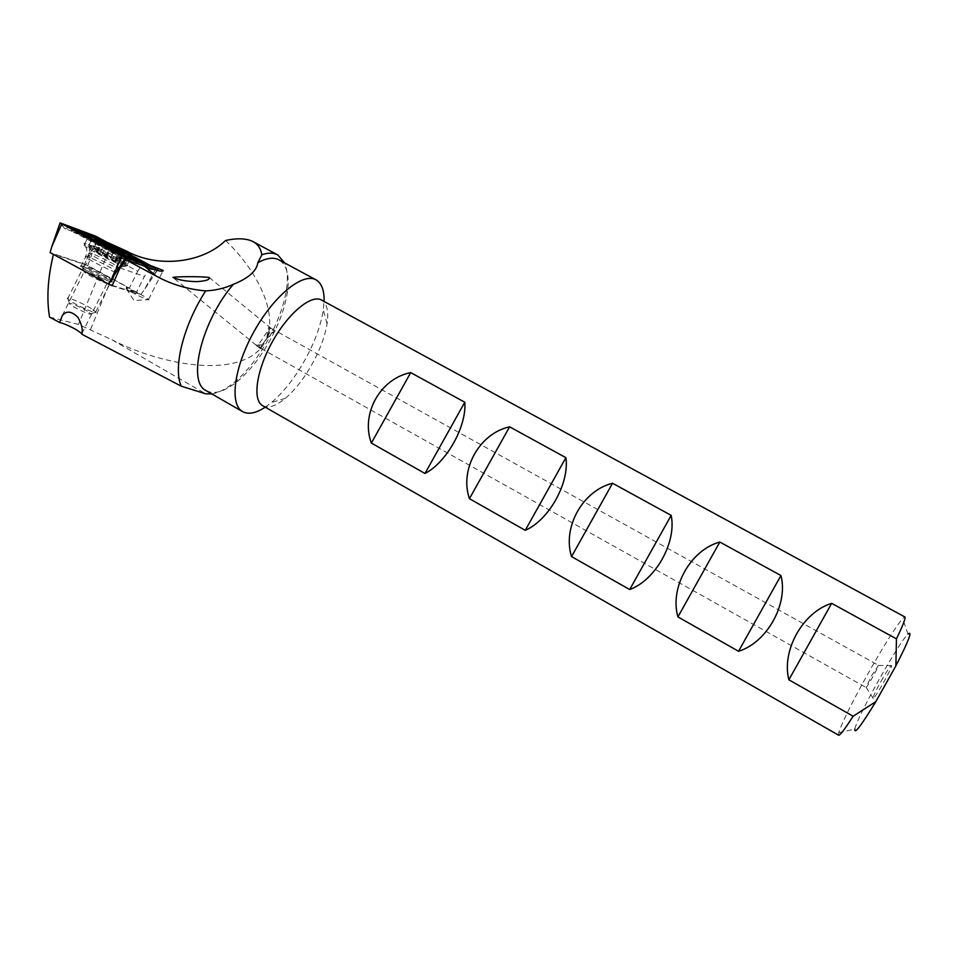 <?xml version="1.0" encoding="UTF-8"?>
<svg xmlns="http://www.w3.org/2000/svg" width="958" height="958" viewBox="0 0 958 958"><rect width="100%" height="100%" fill="white"/><g stroke="black" fill="none" stroke-linecap="round" stroke-linejoin="round"><path stroke-width="0.72" stroke-dasharray="4.79 3.59" d="M87.801 265.594L94.147 247.787L137.748 271.27L129.342 288.023L87.801 265.594L53.48 254.133L110.002 284.658M108.434 242.865L97.967 238.949L142.97 262.971L150.729 265.617M49.565 317.11L78.472 324.439L112.05 339.827L205.671 393.798M94.147 247.787L97.967 238.949M101.991 279.449C90.926 273.569 84.951 271.054 84.076 271.916L84.304 272.132C87.37 275.162 109.452 285.616 107.404 283.101L101.991 279.449M871.397 675.977L878.402 665.439C878.558 667.043 867.685 686.467 866.14 687.341L871.397 675.977M266.635 338.761L274.419 331.36C269.342 326.929 270.671 333.743 266.875 337.336C268.994 332.857 269.557 329.504 268.587 327.289L271.114 328.307C270.144 328.295 267.713 331.013 263.845 336.462C261.33 342.03 255.283 345.263 261.666 348.52L261.091 348.52C260.073 348.041 261.917 344.784 266.635 338.761M266.875 337.336L268.587 327.289M880.989 681.354C887.347 670.217 890.904 664.96 891.659 665.582C892.09 667.989 875.648 697.376 873.229 698.526C872.223 698.346 874.798 692.622 880.989 681.354M211.79 393.906C218.879 392.816 226.639 388.732 235.081 381.643C258.768 362.016 281.868 320.738 286.37 290.023C288.095 278.742 287.52 269.701 284.634 262.911M206.461 390.828C214.76 394.78 225.369 391.391 238.279 380.673C249.906 370.65 260.408 357.346 269.761 340.773C278.886 324.235 284.718 308.38 287.232 293.208C289.747 276.144 287.065 265.067 279.197 259.977M265.234 407.186L271.521 402.48C283.628 392.157 294.705 378.087 304.764 360.292C314.571 342.521 320.75 325.768 323.277 310.009L324.079 301.447M262.887 405.833C268.527 408.539 275.988 406.06 285.28 398.396C294.956 390.074 303.878 378.709 312.033 364.279C319.972 349.874 324.99 336.354 327.073 323.732C328.845 311.458 327.049 303.602 321.684 300.141M838.585 735.193L838.717 732.714C842.166 722.272 851.83 702.753 867.709 674.157C883.719 645.8 895.359 627.25 902.628 618.521L904.843 616.952M838.717 732.714L854.847 729.05C857.087 716.788 898.329 643.105 907.98 634.136L902.628 618.521M225.561 240.494C258.684 271.665 286.682 324.894 257.343 351.754C227.202 378.099 155.914 362.531 112.05 339.827M150.143 268.132L144.43 276.407L135.904 293.352L112.11 285.795M119.954 267.953L144.43 276.407M137.748 271.27L142.97 262.971M129.342 288.023C126.863 287.089 125.917 286.969 126.504 287.663L135.904 293.352M105.212 276.946C94.579 270.875 78.748 264.252 82.711 267.581C86.615 271.389 114.804 284.777 112.122 281.568L105.212 276.946M143.197 295.794C132.503 290.106 126.791 287.687 126.073 288.55L126.456 288.909C129.953 291.998 150.071 301.614 148.789 299.591L143.197 295.794M274.419 331.36C271.389 331.851 258.301 348.425 260.648 348.82L261.666 348.52M255.774 344.569L256.181 345.191L261.271 344.796L258.385 347L255.774 344.569L256.828 346.125L261.271 344.796M112.266 285.376L140.802 294.453L84.663 264.145L95.345 236.027M84.663 264.145L50.103 252.589M140.802 294.453L144.095 290.094L156.058 268.479M109.679 281.448L111.787 281.293C108.925 277.736 76.616 262.324 80.855 266.575C82.675 268.959 103.009 279.449 109.679 281.448M146.682 265.629L150.047 269.102L146.622 267.522L150.394 269.354L147.999 266.971L129.043 260.133L121.343 258.432L111.751 251.93L76.496 232.95L64.797 228.615L60.749 223.322M65.252 228.782L68.665 227.609M75.347 229.956L90.627 235.668L97.045 239.775L96.243 237.644M98.686 240.566L94.782 237.979L74.508 230.411L70.245 230.734L78.532 233.56L113.655 252.469L119.93 256.852L124.72 257.726L143.76 264.624L146.083 266.803L139.329 261.306L105.524 243.116L97.608 240.745L97.045 239.775L107.368 243.667L144.023 263.594M150.789 269.497L154.322 269.773L155.567 268.851M119.93 256.852L121.343 258.432L122.109 258.169L121.858 256.241M64.797 228.615L65.551 229.022M76.496 232.95L77.035 233.848L70.245 230.734M70.7 228.711L72.461 230.076L71.287 230.231L73.359 230.136M146.083 266.803L146.622 267.522M120.085 252.409L119.055 252.086L121.067 252.505L116.397 261.833L114.481 261.271L115.559 262.049L94.567 251.283L105.919 255.702L116.397 261.833M108.709 247.032L119.522 252.182M99.764 241.895L108.11 246.709M119.822 258.971C107.703 251.81 85.011 241.536 88.95 245.044L89.106 245.188C93.477 249.439 130.456 267.342 125.869 263.019L119.822 258.971M114.505 249.787C100.686 242.697 92.89 239.308 91.118 239.608L91.453 240.027C95.165 243.955 133.88 262.779 128.228 257.953L114.553 249.81M87.358 311.17C80.137 306.656 66.425 301.147 69.706 304.093C72.545 307.135 92.196 316.176 90.747 313.793L87.358 311.17M91.453 308.608C82.34 302.932 64.833 295.675 67.623 298.776L67.946 299.124C71.718 303.147 98.015 315.266 95.992 312.092L91.453 308.608M107.38 276.802C98.351 271.365 81.262 263.833 83.645 266.384L83.741 266.48C86.412 269.761 115.954 283.808 111.835 279.868L107.38 276.802M111.583 244.039L78.472 324.439M131.497 255.271L137.15 260.025M90.579 329.336L123.45 249.511M51.624 247.152L60.522 222.915M86.807 259.175L98.77 237.668M157.196 270.503L144.095 290.094L156.92 270.443M124.576 264.959C127.39 265.929 128.312 265.929 127.33 264.947C123.199 260.372 78.556 238.698 84.543 244.218C87.178 247.26 115.535 261.953 124.576 264.959M123.319 265.809L126.336 266.204C125.306 262.899 75.359 238.674 85.394 246.398C90.064 250.266 115.164 263.103 123.319 265.809M114.529 271.785L116.589 271.713C113.655 268.276 81.382 252.756 85.693 256.876C87.561 259.163 107.895 269.677 114.529 271.785M96.926 238.889L97.848 238.279M60.15 222.939L62.162 225.896L61.767 223.897M122.109 258.169L125.414 257.93M157.675 269.605L154.322 269.773L157.507 269.545M111.751 251.93L112.23 252.804L114.17 252.11M129.043 260.133L126.983 259.798L124.66 257.618M120.528 258.385L112.23 252.804L77.035 233.848L79.071 233.213M90.627 235.668L92.782 237.656L72.461 230.076L76.532 230.255M97.524 240.697L92.782 237.656L96.746 237.835M131.09 257.462L106.003 243.967L105.356 241.943M146.167 266.923L139.748 262.133L139.209 260.157M120.66 258.444L126.983 259.798L145.987 266.635L143.736 264.564M144.957 265.007L145.987 266.635L147.999 266.971M131.617 257.75L139.748 262.133L141.054 261.797M97.608 240.745L106.003 243.967L107.368 243.667M114.038 264.384C104.23 258.552 85.933 250.397 89.681 253.583C93.118 257.031 122.313 271.078 118.804 267.617L114.038 264.384M100.147 252.984L104.302 244.649M105.919 255.702L109.942 247.655M110.433 258.061L114.505 249.918L110.386 258.001M114.936 260.696L119.259 252.074M115.164 261.762L119.858 252.397M112.062 260.528L116.768 251.14M106.242 257.786L110.948 248.373M101.656 255.403L106.362 245.978M97.105 252.744L101.799 243.332M95.692 251.619L100.35 242.302M97.009 251.726L101.668 242.398M81.981 333.408L107.272 282.921M62.318 315.529L84.076 271.916M261.091 348.52L865.948 687.413M271.114 328.307L878.354 665.259M866.14 687.341L873.229 698.526M878.402 665.439L891.659 665.582M287.232 293.208L286.37 290.023M238.279 380.673L235.081 381.643M327.073 323.732L323.277 310.009M285.28 398.396L271.521 402.48M107.404 283.101L112.122 281.568M84.304 272.132L82.711 267.581M148.61 299.339L162.836 271.138M126.073 288.55L126.504 287.663M126.456 288.909L134.024 300.596L148.789 299.591M271.162 328.366L209.598 277.808M260.648 348.82L258.301 346.916M256.181 345.191L172.895 277.437M256.828 346.125L258.385 347M111.787 281.293L116.589 271.713C121.702 265.354 124.588 266.516 124.133 266.324L126.336 266.204L130.935 257.762M80.855 266.575L85.693 256.876C88.136 249.128 85.741 247.727 86.172 247.966L84.543 244.218L88.519 236.243M119.055 252.086L120.181 252.445M102.302 243.691L100.746 242.554M111.727 279.76C112.038 274.623 114.397 270.575 118.804 267.617L125.869 263.019M83.645 266.384C87.813 263.043 89.824 258.78 89.681 253.583L89.106 245.188M125.749 262.887L128.228 257.953M88.95 245.044L91.453 240.027M127.426 257.295L126.372 256.181M123.666 253.571L122.48 252.529M93.992 239.907L91.118 239.608M90.747 313.793L95.992 312.092M69.706 304.093L67.946 299.124M95.824 311.805L111.835 279.868M67.623 298.776L83.741 266.48M110.505 258.157L114.601 249.966M117.487 262.145L122.277 252.589M114.481 261.271L119.055 252.146M115.559 262.049L120.325 252.541M101.692 255.463L106.434 245.978M101.584 255.295L106.23 245.978M94.567 251.283L99.381 241.62M97.668 252.205L102.075 243.38M96.638 251.463L101.356 241.991"/><path stroke-width="1.44" d="M284.634 262.911L277.82 254.972C273.569 252.613 268.264 252.541 261.881 254.744L257.846 262.684C256.588 271.078 248.445 278.275 233.405 284.286C224.998 288.202 215.754 290.394 205.659 290.885C183.265 325.6 172.919 367.98 181.218 386.17L81.789 334.222C82.987 329.684 81.705 324.067 77.945 317.385C71.611 311.087 66.401 310.464 62.318 315.529L59.636 322.475L49.565 317.11C46.463 298.848 47.744 277.94 53.42 254.373M205.659 290.885C188.031 289.388 171.554 284.466 156.25 276.12L125.702 259.666L119.954 267.953L112.11 285.795L110.002 284.658M261.881 254.744C260.696 248.29 257.642 243.859 252.708 241.44C246.086 238.303 237.033 237.991 225.561 240.494C202.342 263.234 157.831 268.336 126.516 251.068L108.434 242.865M81.921 333.671L76.724 329.923C69.683 326.019 63.994 323.541 59.636 322.475M150.729 265.617L163.195 270.419C163.327 272.024 158.968 271.258 150.143 268.132L125.702 259.666M196.749 281.616C205.647 281.101 209.826 279.748 209.311 277.569C203.371 276.239 174.057 276.587 172.895 277.437C178.763 280.059 186.714 281.46 196.749 281.616M211.79 393.906L205.671 393.798L181.218 386.17M233.405 284.286C201.599 321.002 186.942 382.134 206.078 390.613L206.461 390.828M315.817 279.748L279.197 259.977C273.737 256.995 266.623 257.894 257.846 262.684M324.079 301.447C324.343 290.478 321.708 283.305 316.14 279.916C303.327 272.048 274.251 295.184 254.217 331.181C234.015 367.082 229.285 404.336 242.458 411.557C248.29 414.766 255.87 413.305 265.234 407.186M896.449 638.866L895.886 665.834L875.84 701.639L853.123 716.237L788.865 679.809C781.321 650.59 802.852 612.114 831.664 603.348L896.449 638.866C903.143 625.035 905.933 617.718 904.843 616.952L321.684 300.141C311.589 293.938 288.526 312.763 272.515 341.503C256.385 370.183 252.229 399.989 262.612 405.677L262.887 405.833M853.123 716.237C844.824 729.182 839.998 735.516 838.645 735.229L838.585 735.193M424.981 473.48L371.357 443.075C360.483 413.94 380.254 378.542 410.719 372.614L464.786 402.252C466.845 426.238 446.572 462.51 424.981 473.48L464.786 402.252M525.259 530.337L469.432 498.687C459.289 469.492 479.479 433.375 509.608 426.813L565.891 457.673C569.639 483.048 548.934 520.074 525.259 530.337L565.891 457.673M629.693 589.553L571.543 556.586C562.19 527.355 582.799 490.484 612.557 483.251L671.175 515.38C676.767 542.252 655.607 580.069 629.693 589.553L671.175 515.38M738.546 651.272L677.929 616.904C669.438 587.673 690.502 550.012 719.817 542.036L780.938 575.542C788.518 604.007 766.891 642.662 738.546 651.272L780.938 575.542M875.84 701.639C861.122 725.757 854.129 734.906 854.847 729.05M907.98 634.136C912.794 630.101 908.771 640.674 895.886 665.834M677.929 616.904L719.817 542.036M788.865 679.809L831.664 603.348M571.543 556.586L612.557 483.251M469.432 498.687L509.608 426.813M371.357 443.075L410.719 372.614M128.552 257.031C131.354 258.037 132.252 258.061 131.27 257.103C127.055 252.684 82.46 230.866 88.519 236.243C91.202 239.189 119.57 253.918 128.552 257.031M114.828 251.655L123.678 255.858L142.754 262.803L139.209 260.157L96.746 237.835L75.347 230.04L114.828 251.655L114.17 252.11M121.858 256.241L156.058 268.479L95.345 236.027L60.067 222.867L121.858 256.241L111.439 279.449L125.414 257.93M111.439 279.449L108.673 284.239L50.103 252.589L51.624 247.152L61.767 223.897M108.673 284.239L112.266 285.376M68.665 227.609L75.347 229.956M144.023 263.594L146.682 265.629M119.367 250.613C108.637 244.709 101.512 241.368 98.003 240.59C96.902 241.787 131.354 258.576 122.48 252.529L119.367 250.613M113.02 247.224L102.003 241.979L113.619 247.535L122.025 252.397L122.588 253.211L120.085 252.409L99.764 241.895M102.003 241.979C99.081 240.793 98.231 240.697 99.452 241.679L102.231 243.081L101.356 241.991L102.003 241.979M122.025 252.397L113.619 247.535M121.067 252.505L122.289 252.601M144.945 266.587L156.25 276.12M126.516 251.068L131.497 255.271M156.92 270.443L157.507 269.545M96.243 237.644L95.345 236.027M97.848 238.279L98.77 237.668M124.66 257.618L123.678 255.858M79.071 233.213L79.753 232.77M143.736 264.564L142.754 262.803M70.257 228.04L70.7 228.711M104.302 244.649L104.793 243.679M109.942 247.655L110.553 246.422M115.056 248.673L114.457 249.894L115.08 248.781M119.259 252.074L119.594 251.403M206.078 390.613L242.458 411.557M262.612 405.677L838.645 735.229M162.836 271.138L163.195 270.419M253.14 241.667L277.461 254.78M51.624 247.152L60.067 222.867M157.196 270.503L157.795 269.593M130.935 257.762L131.27 257.103M75.347 230.04L73.359 230.136M143.652 263.043L144.957 265.007M120.181 252.445L122.588 253.211M126.372 256.181L123.666 253.571M98.003 240.59L93.992 239.907M114.601 249.966L115.104 248.972"/></g></svg>
